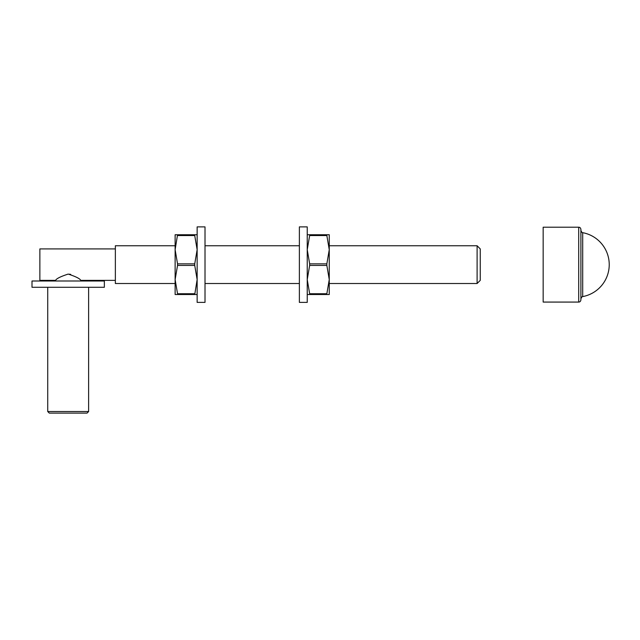 <?xml version="1.0" encoding="UTF-8"?>
<svg xmlns="http://www.w3.org/2000/svg" width="640" height="640" viewBox="0 0 640 640"><rect width="100%" height="100%" fill="white"/><g stroke="black" fill="none" stroke-linecap="round" stroke-linejoin="round"><path stroke-width="0.96" d="M115.36 280.368L80.76 280.368C79.984 278.672 75.808 276.576 68.216 274.072C60.584 276.544 56.376 278.64 55.592 280.368L39.864 280.368L39.864 248.912L115.36 248.912M477.104 245.76L480.248 248.912L480.248 280.368L477.104 283.512L477.104 245.76L329.256 245.76M175.128 283.512L115.36 283.512L115.36 245.76L175.128 245.76M69.488 274.168L70.712 274.408M32 287.288L104.352 287.288L104.352 280.992L32 280.992L32 287.288M55.592 280.992L55.592 280.368M47.728 411.536L88.624 411.536L87.048 413.112L49.304 413.112L47.728 411.536L47.728 287.288M580.904 230.52C581.816 232.368 582.416 233.088 582.704 232.68L582.704 296.592C582.416 296.184 581.816 296.904 580.904 298.76M580.904 264.64L580.904 299.872C580.648 301.328 579.912 302.056 578.704 302.072L578.704 227.208C579.912 227.216 580.648 227.952 580.904 229.408L580.904 264.64M578.704 227.208L543.16 227.208L543.16 302.072L578.704 302.072M299.376 302.384L299.376 226.888L307.24 226.888L307.24 302.384L299.376 302.384M197.144 294.52L194.728 294.52L197.144 279.576L194.728 265.424L177.536 265.424L175.128 279.576L175.128 249.696L177.536 263.848L194.728 263.848L197.144 249.696L194.728 235.544L177.536 235.544L177.536 234.752L175.128 249.696L175.128 234.752L197.144 234.752M175.128 279.576L177.536 293.736L194.728 293.736L194.728 294.52L175.128 294.52L175.128 279.576M194.728 234.752L194.728 235.544M194.728 263.848L194.728 265.424M177.536 265.424L177.536 263.848M177.536 294.52L177.536 293.736M197.144 302.384L197.144 226.888L205.008 226.888L205.008 302.384L197.144 302.384M307.24 234.752L329.256 234.752L329.256 249.696L326.848 235.544L309.648 235.544L307.24 249.696L309.648 263.848L326.848 263.848L329.256 249.696L329.256 279.576L326.848 265.424L309.648 265.424L307.24 279.576L309.648 293.736L326.848 293.736L329.256 279.576L329.256 294.52L307.24 294.52M326.848 234.752L326.848 235.544M326.848 263.848L326.848 265.424M326.848 293.736L326.848 294.52L326.848 293.736M309.648 235.544L309.648 234.752L309.648 235.544M309.648 265.424L309.648 263.848M309.648 294.52L309.648 293.736M299.376 245.76L205.008 245.76M477.104 283.512L329.256 283.512M299.376 283.512L205.008 283.512M80.76 280.992L80.76 280.368M88.624 411.536L88.624 287.288M583.12 296.512A32.512 32.512 0 0 0 583.12 232.76"/></g></svg>
